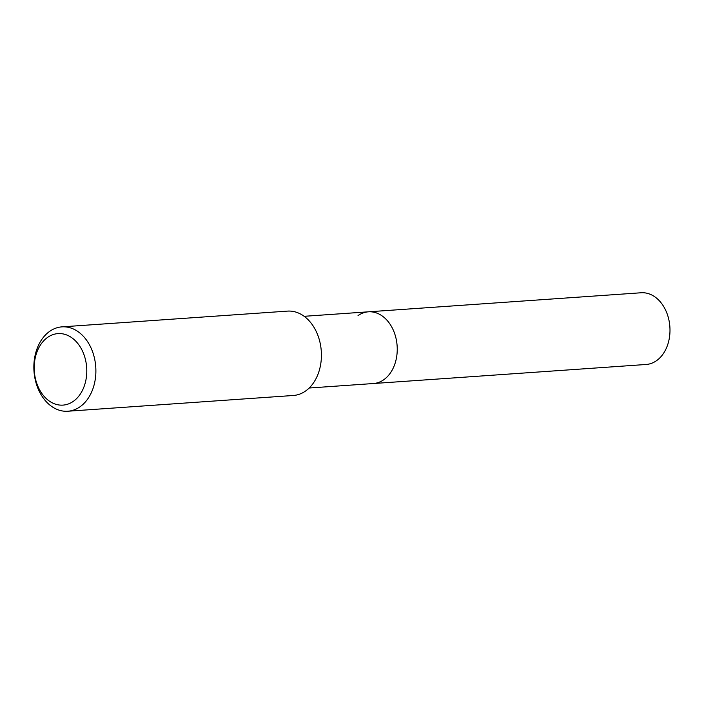 <?xml version="1.0" encoding="UTF-8"?>
<svg xmlns="http://www.w3.org/2000/svg" width="704" height="704" viewBox="0 0 704 704"><rect width="100%" height="100%" fill="white"/><g stroke="black" fill="none" stroke-linecap="round" stroke-linejoin="round"><path stroke-width="1.06" d="M358.037 315.577A35.948 26.312 86 0 1 368.368 311.819A35.948 26.312 86 0 1 396.053 338.518A35.948 26.312 86 0 1 383.715 379.773A35.948 26.312 86 0 1 373.375 383.53L646.131 364.478A35.948 26.312 86 0 0 656.462 360.721A35.948 26.312 86 0 0 668.8 319.466A35.948 26.312 86 0 0 641.124 292.767L368.368 311.819A35.948 26.312 86 0 1 396.053 338.518A35.948 26.312 86 0 1 383.715 379.773A35.948 26.312 86 0 1 373.375 383.53L309.179 388.018M61.926 326.867L287.461 311.115A42.284 30.958 86 0 1 320.021 342.531A42.284 30.958 86 0 1 305.51 391.063A42.284 30.958 86 0 1 293.348 395.481L67.822 411.233A42.284 30.958 86 0 1 35.253 379.817A42.284 30.958 86 0 1 49.764 331.285A42.284 30.958 86 0 1 61.926 326.867A42.284 30.958 86 0 1 94.486 358.283A42.284 30.958 86 0 1 79.974 406.815A42.284 30.958 86 0 1 67.822 411.233M73.295 401.368A35.842 26.242 86 0 1 37.523 385.396A35.842 26.242 86 0 1 47.687 337.348A35.842 26.242 86 0 1 83.459 353.32A35.842 26.242 86 0 1 73.295 401.368M304.163 316.307L368.368 311.819"/></g></svg>
